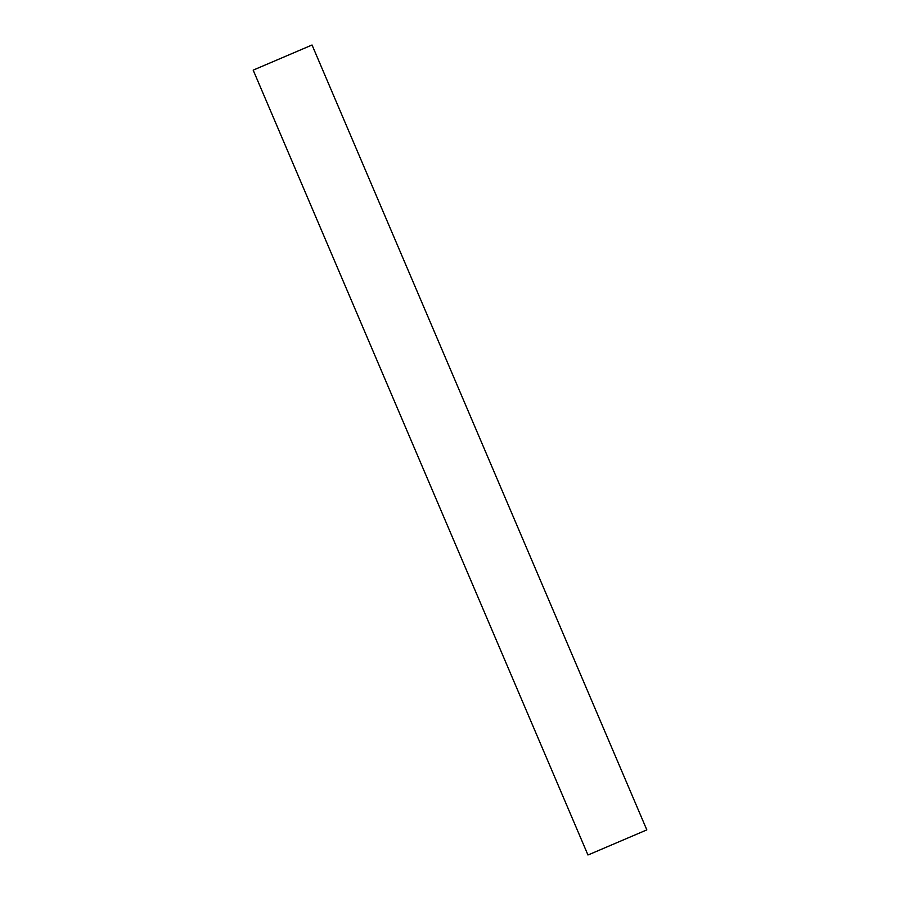 <?xml version="1.0" encoding="UTF-8"?>
<svg xmlns="http://www.w3.org/2000/svg" width="900" height="900" viewBox="0 0 900 900"><rect width="100%" height="100%" fill="white"/><g stroke="black" fill="none" stroke-linecap="round" stroke-linejoin="round"><path stroke-width="1.35" d="M588.577 854.764L646.83 829.89L588.577 854.764M253.8 69.874L312.041 45L253.8 69.874M255.33 69.21L310.466 45.675L255.33 69.21M646.83 829.89L312.041 45L646.83 829.89M587.959 855L253.17 70.11L587.959 855"/></g></svg>

